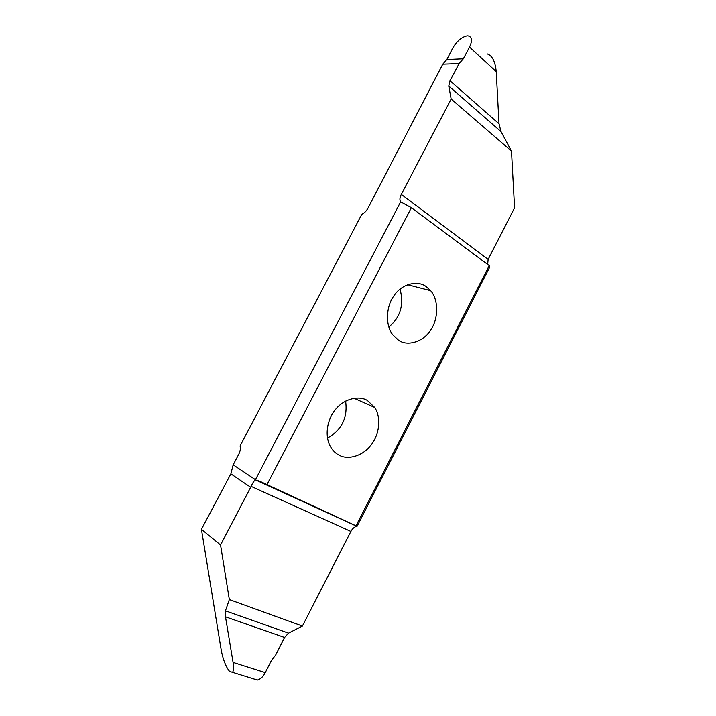 <?xml version="1.0" encoding="UTF-8"?>
<svg xmlns="http://www.w3.org/2000/svg" width="716" height="716" viewBox="0 0 716 716"><rect width="100%" height="100%" fill="white"/><g stroke="black" fill="none" stroke-linecap="round" stroke-linejoin="round"><path stroke-width="1.07" d="M339.214 455.188C335.777 453.514 332.868 450.695 330.488 446.721C324.259 435.668 327.284 419.334 335.204 409.829C343.573 398.74 359.056 395.098 367.46 400.512L374.728 407.431C381.556 417.875 379.131 434.594 371.631 444.251C363.889 455.564 348.191 460.424 339.214 455.188M487.399 53.924C492.331 55.696 495.275 61.603 496.233 71.654L469.526 47.032L463.324 58.775L459.117 63.545L449.997 80.756L499.016 123.779L501.021 131.61L448.762 86.027L451.161 99.041L401.3 194.412C399.707 197.652 399.492 200.131 400.647 201.858L411.369 207.694L489.243 265.609L355.995 525.795L260.168 481.438L255.397 479.872C254.037 480.785 252.623 482.96 251.137 486.397L220.546 544.974L229.335 599.578L225.451 610.837L288.512 633.114L302.412 626.061L350.894 531.424C352.523 528.444 354.51 526.734 356.872 526.305L356.837 525.714L355.995 525.795M411.369 207.694L266.791 484.965M426.28 286.651L430.647 290.669C438.989 300.12 438.201 319.309 430.925 329.629C423.863 341.684 407.619 346.786 398.579 340.27L392.645 334.685C384.814 324.473 386.416 305.598 394.069 295.592C401.792 283.724 417.858 279.992 426.28 286.651M400.047 289.076C404.155 304.81 400.405 317.457 388.806 327.015M489.243 265.609L489.189 267.489M487.659 264.428L488.142 259.407L514.571 207.792L511.493 151.094L501.021 131.61M451.161 99.041L511.493 151.094M499.016 123.779L496.233 71.654M469.526 47.032C472.578 40.49 472.041 36.749 467.933 35.809L467.19 35.818C461.704 36.955 456.906 41.018 452.78 48.008L446.838 59.509L442.765 64.172L368.14 207.909C366.413 211.023 364.319 213.135 361.84 214.254L240.066 446.014C240.746 448.386 240.263 451.223 238.616 454.535L233.165 464.809L255.585 479.792M459.117 63.545L442.765 64.172M489.431 267.739L357.069 526.287M288.512 633.114L284.583 637.446L225.495 616.834L233.067 662.434L265.269 672.664C263.237 676.674 260.615 679.153 257.384 680.093L232.503 672.369C233.711 670.767 233.899 667.464 233.067 662.434M265.269 672.664L271.382 660.564L275.669 655.042L284.583 637.446M232.503 672.369L229.612 671.51C225.907 666.882 223.132 659.892 221.298 650.549L201.429 529.321L230.865 473.849L233.165 464.809M201.429 529.321L220.546 544.974M225.495 616.834L225.451 610.837M302.412 626.061L229.335 599.578M448.762 86.027L449.997 80.756M400.647 201.858L255.523 479.532M345.595 401.05C347.895 417.553 341.854 429.922 327.472 438.129M401.3 194.412L488.142 259.407M463.324 58.775L446.838 59.509M350.894 531.424L251.137 486.397M230.865 473.849L250.698 487.283M430.647 290.669L407.511 284.682M356.872 526.305L255.397 479.872M374.728 407.431L353.99 398.203"/></g></svg>
